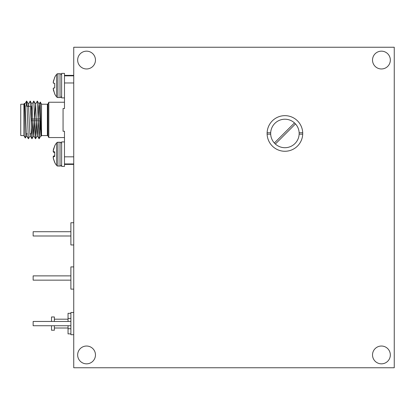 <?xml version="1.0" encoding="UTF-8"?>
<svg xmlns="http://www.w3.org/2000/svg" width="415" height="415" viewBox="0 0 415 415"><rect width="100%" height="100%" fill="white"/><g stroke="black" fill="none" stroke-linecap="round" stroke-linejoin="round"><path stroke-width="0.62" d="M48.814 102.23L48.01 103.833L48.01 135.959A0.711 0.711 0 0 0 47.377 135.565L47.377 104.227A0.711 0.711 0 0 0 48.01 103.833L48.814 102.23L64.481 102.23L48.814 102.23L48.814 137.557L64.481 137.557M26.934 133.428L26.664 135.653L25.31 137.998L23.883 135.565L20.75 135.565L20.75 104.227L23.883 104.227L23.883 135.565L25.289 137.998C25.004 138.828 24.713 101.986 24.402 103.33L25.144 106.219L26.332 133.573L26.586 135.653L28.376 138.745L26.923 103.548L26.596 101.047L26.192 106.359M23.883 104.227L24.402 103.33L23.883 104.227M38.227 119.038L38.792 106.219L39.052 104.134L40.276 102.054C40.556 101.244 40.852 137.521 41.163 136.193L41.531 135.565L41.531 104.227L47.377 104.227M31.431 133.428L31.431 106.359M48.01 135.959L48.814 137.557L48.01 135.959M64.481 141.904L61.633 141.904L61.633 166.405L64.481 166.405L64.481 131.244L63.059 131.244L63.059 108.543L64.481 108.543L64.481 82.964L73.74 82.964M31.431 120.749L40.732 120.749L40.872 128.468L39.679 129.527L39.124 138.745L37.34 101.047L35.493 104.134L34.668 119.038M36.395 120.749L35.498 138.745L33.781 101.047L31.929 104.134L31.431 110.67M32.837 120.749L31.934 138.745L30.217 101.047L28.37 104.134L28.101 106.359M30.492 133.428L30.228 135.653L28.438 138.745L26.586 135.653M24.568 105.939L24.807 104.134L26.596 101.047M26.659 101.047L28.443 104.134L29.89 133.573L30.15 135.653L31.934 138.745M30.217 101.047L32.007 104.134L33.454 133.573L33.708 135.653L35.498 138.745M32.002 138.745L33.786 135.653L34.611 120.749M33.781 101.047L35.566 104.134L37.013 133.573L37.272 135.653L39.057 138.745M35.56 138.745L37.35 135.653L38.17 120.749M37.34 101.047L39.129 104.134L39.389 106.219L40.831 135.653L41.163 136.193L41.531 135.565L47.377 135.565M40.909 135.653L39.124 138.745M39.679 129.527L39.819 120.749L39.679 129.527M39.84 119.038L39.876 116.791L39.84 119.038M31.431 119.038L40.706 119.038L40.276 102.054L41.531 104.227M73.74 156.823L64.481 156.823L64.481 163.946L73.74 163.946M73.74 75.841L64.481 75.841L64.481 82.964L64.481 73.382L61.633 73.382L61.633 97.888L64.481 97.888M25.289 137.998L25.092 133.428M32.889 120.749L33.708 135.653M39.129 104.134L39.954 119.038M40.011 120.749L40.328 128.951M54.37 321.459L54.37 316.972L51.517 316.972L51.517 321.459M70.892 333.878L68.044 333.878L68.044 328.737L70.892 328.737M70.892 318.455L68.044 318.455L68.044 321.459M68.044 325.733L68.044 328.737M70.892 313.315L68.044 313.315L68.044 318.455M54.37 325.733L54.37 330.221L51.517 330.221L51.517 325.733M70.892 275.876L33.143 275.876L33.143 280.151L70.892 280.151M73.74 289.125L70.892 289.125L70.892 266.902L73.74 266.902M70.892 321.459L33.143 321.459L33.143 325.733L70.892 325.733M73.74 334.708L70.892 334.708L70.892 312.485L73.74 312.485M54.713 145.95L53.41 149.416L53.369 151.304M54.713 155.734L53.41 156.159L53.198 156.803L53.41 158.691L54.713 162.504A18.011 18.011 0 0 0 56.637 165.445A1.613 1.613 0 0 0 57.898 166.047L60.019 166.047A1.613 1.613 0 0 0 61.633 164.433M54.713 162.353L53.41 158.888L53.369 157.005M54.713 152.57L53.41 152.144L53.198 151.21M70.892 231.715L33.143 231.715L33.143 235.99L70.892 235.99M73.74 244.964L70.892 244.964L70.892 222.741L73.74 222.741M302.706 132.748A17.804 17.804 0 0 1 284.913 151.268A17.804 17.804 0 0 1 267.125 132.748A17.804 17.804 0 0 1 284.913 115.655A17.804 17.804 0 0 1 302.706 132.748L299.142 132.748A14.245 14.245 0 0 1 284.913 147.709A14.245 14.245 0 0 1 270.689 132.748A14.245 14.245 0 0 1 284.913 119.219A14.245 14.245 0 0 1 299.142 132.748M267.125 132.748L270.689 132.748M270.689 134.175L267.125 134.175M302.706 134.175L299.142 134.175M274.351 143.019L294.474 122.897M295.48 123.903L275.358 144.026M61.633 143.875A1.613 1.613 0 0 0 60.019 142.257L60.019 166.047M57.898 166.047L57.898 142.257A1.613 1.613 0 0 0 56.637 142.859L56.637 165.445M56.637 142.859A18.011 18.011 0 0 0 54.713 145.8L53.198 150.93L53.41 151.724L54.713 151.838L54.713 156.465L53.41 156.579L53.198 157.103L53.369 156.621M54.713 162.177L53.41 158.691M53.369 158.499L53.198 157.103M53.468 156.574L54.713 156.465L54.713 151.838L53.41 151.724M53.369 151.683L53.369 149.805M53.41 149.618L54.713 146.127M95.466 354.934A8.902 8.902 0 0 1 86.559 363.836A8.902 8.902 0 0 1 77.657 354.934A8.902 8.902 0 0 1 86.559 346.032A8.902 8.902 0 0 1 95.466 354.934M390.333 354.934A8.902 8.902 0 0 1 381.432 363.836A8.902 8.902 0 0 1 372.525 354.934A8.902 8.902 0 0 1 381.432 346.032A8.902 8.902 0 0 1 390.333 354.934M390.333 60.066A8.902 8.902 0 0 1 381.432 68.968A8.902 8.902 0 0 1 372.525 60.066A8.902 8.902 0 0 1 381.432 51.164A8.902 8.902 0 0 1 390.333 60.066M95.466 60.066A8.902 8.902 0 0 1 86.559 68.968A8.902 8.902 0 0 1 77.657 60.066A8.902 8.902 0 0 1 86.559 51.164A8.902 8.902 0 0 1 95.466 60.066M394.25 47.248L73.74 47.248L73.74 367.752L394.25 367.752L394.25 47.248M57.898 97.53L57.898 73.74A1.613 1.613 0 0 0 56.637 74.342A18.011 18.011 0 0 0 54.713 77.283L53.198 82.414L53.41 83.208L54.713 83.322L54.713 87.949L53.41 88.063L53.198 88.587L54.713 93.987A18.011 18.011 0 0 0 56.637 96.928A1.613 1.613 0 0 0 57.898 97.53L60.019 97.53A1.613 1.613 0 0 0 61.633 95.917M61.633 75.354A1.613 1.613 0 0 0 60.019 73.74L60.019 97.53M56.637 74.342L56.637 96.928M54.713 77.61L53.41 81.096L54.713 77.61M54.713 93.66L53.41 90.174M53.369 89.982L53.369 88.105M53.468 88.058L54.713 87.949L54.713 83.322L53.41 83.208M53.369 83.166L53.369 81.288M53.369 152.087L54.713 152.201M53.41 152.144L54.713 152.258M30.617 106.359L27.058 106.359M64.481 164.407L73.74 164.407M64.481 75.38L73.74 75.38M68.044 319.182L54.37 319.182M68.044 328.011L54.37 328.011M60.258 166.031L60.606 165.938M61.519 165.025L61.612 164.672M60.258 142.278L60.606 142.371M61.519 143.284L61.612 143.632M57.898 142.257L60.019 142.257M57.898 73.74L60.019 73.74"/></g></svg>
